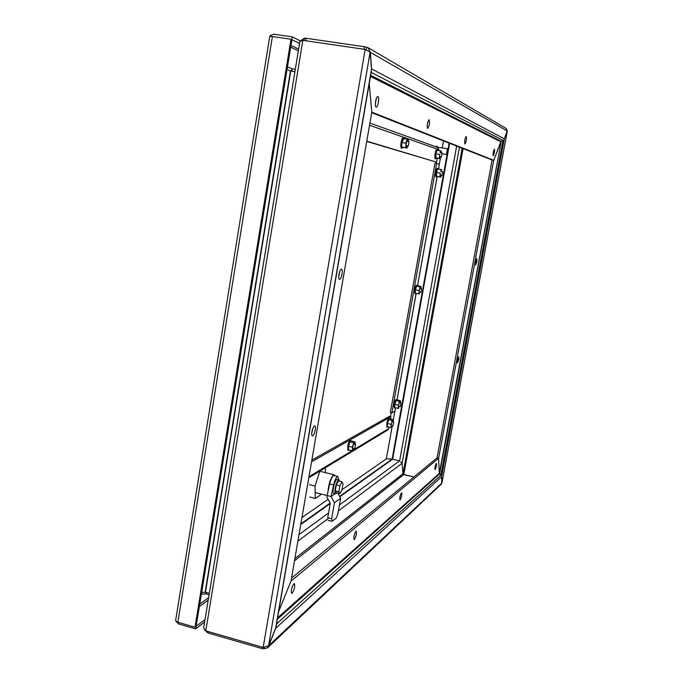 <?xml version="1.0" encoding="UTF-8"?>
<svg xmlns="http://www.w3.org/2000/svg" width="683" height="683" viewBox="0 0 683 683"><rect width="100%" height="100%" fill="white"/><g stroke="black" fill="none" stroke-linecap="round" stroke-linejoin="round"><path stroke-width="1.02" d="M338.708 276.709L339.758 271.373M338.939 274.438C339.613 271.151 340.45 269.392 341.466 269.153C342.277 269.529 342.465 271.194 342.038 274.148C341.372 277.418 340.527 279.176 339.511 279.432C338.7 279.065 338.512 277.4 338.939 274.438M311.747 433.082L312.916 428.181M311.918 431.733C312.652 428.241 313.574 426.294 314.675 425.876C315.418 426.098 315.589 427.515 315.196 430.119C314.47 433.585 313.557 435.541 312.447 435.967C311.704 435.754 311.533 434.345 311.918 431.733M205.779 630.861L263.177 647.407L268.539 645.862L275.966 627.267L371.569 69.897L370.118 52.13L365.166 49.441L302.842 40.331L299.888 41.441L203.654 627.908L205.779 630.861L302.842 40.331M287.048 69.495L290.753 71.083L294.919 71.724M209.331 593.339L205.446 592.255L201.664 592.392M371.68 112.695L492.101 160.01L437.026 457.909L438.606 458.284L290.984 581.19L278.673 611.498L290.984 581.19L371.783 112.14L369.23 83.514L371.783 112.14L493.741 160.283L438.606 458.284L439.306 473.43L440.851 475.223L276.53 623.997M458.754 359.54L457.465 363.006L457.473 360.172L458.763 356.705L458.754 359.54M476.862 261.768L475.65 265.021L475.667 261.879L476.888 258.626L476.862 261.768M400.639 461.802L402.091 463.305L402.91 473.797L403.721 474.591L413.992 476.939L403.832 474.497L463.091 148.612M402.919 473.686L403.832 474.497M267.676 647.68L441.133 484.332L441.764 483.137L441.585 476.7L275.616 628.351L371.561 68.915L504.327 138.803L441.585 476.7L441.867 483.035L507.281 131.016L504.327 138.803L507.204 130.974L506.137 128.447L368.188 47.75M459.446 147.178L402.091 463.305L403.03 473.712L462.169 148.254M371.142 72.364L503.004 140.305L501.237 141.313L503.004 140.305L440.851 475.223L439.306 473.43L501.237 141.313L493.741 160.283L500.793 141.808L370.451 76.394M449.619 143.319L392.623 459.215L399.623 460.88L392.623 459.215L339.801 496.763M492.101 160.01L493.741 160.283L492.101 160.01M341.893 489.762L386.33 458.865L392.119 459.138L386.33 458.865L392.187 426.277M393.263 420.301L394.885 411.268M439.289 164.262L440.398 158.106M442.234 147.869L443.489 140.911M429.129 119.704C429.88 123.042 429.376 125.971 427.618 128.472L427.575 128.455C426.815 125.134 427.319 122.214 429.086 119.687L429.129 119.704M376.128 99.078L375.343 104.217M377.904 96.627C379.68 97.157 377.921 107.743 376.179 107.077L376.102 107.06C374.318 106.608 376.068 95.919 377.827 96.602L377.904 96.627M466.267 136.438C466.754 139.264 466.301 141.774 464.927 143.985L464.892 143.976C464.406 141.159 464.85 138.649 466.233 136.429L466.267 136.438M494.424 149.125C494.748 151.566 494.347 153.777 493.22 155.75L493.194 155.741C492.87 153.308 493.271 151.097 494.398 149.116L494.39 149.116M363.979 49.27L364.406 46.743L306.197 38.265L305.788 40.758M300.657 40.707L304.498 38.12L306.197 38.265M364.406 46.743L368.06 47.665L370.348 52.258L371.561 68.915M366.208 49.859L366.669 47.178M304.498 38.12L304.106 40.51M370.126 52.224L507.204 130.974M295.329 69.239L292.111 68.744L291.701 71.228M290.838 71.1L292.111 68.744M291.795 68.65L287.483 66.84M400.144 499.896L399.973 499.982C399.504 498.061 399.982 495.696 401.425 492.878L401.595 492.793C402.065 494.705 401.587 497.07 400.144 499.896M435.165 469.622L435.037 469.682C434.712 467.932 435.131 465.84 436.309 463.407L436.428 463.347C436.761 465.08 436.335 467.172 435.165 469.622M354.426 539.433L354.161 539.561C353.47 537.436 354.042 534.704 355.86 531.374L356.116 531.246C356.808 533.355 356.244 536.087 354.426 539.433M292.196 593.237L291.778 593.45C290.736 591.085 291.419 587.858 293.827 583.777L294.245 583.572C295.278 585.929 294.595 589.147 292.196 593.237M208.494 631.647L208.264 633.039L261.837 648.5L262.084 647.091M261.837 648.5L263.988 648.773L264.219 647.424M208.264 633.039L204.601 630.085M206.94 631.194L206.77 632.262M263.988 648.773L267.523 647.825L268.658 645.555M275.616 628.351L268.82 645.597L441.764 483.137M209.092 594.799L206.095 593.954L206.334 592.503M277.571 617.884L439.306 473.43L438.606 458.284L437.026 457.909L291.513 578.134M292.324 586.373L291.325 590.001M206.095 593.954L205.694 592.323M328.139 499.324L301.946 517.535M205.788 593.945L201.391 594.082M436.181 162.119L435.959 163.357M391.205 412.805L390.522 416.596M436.266 170.391L435.549 174.404M394.629 402.244L393.946 406.069M415.213 287.654L414.504 291.573M394.979 411.072L391.871 412.95L436.65 163.476L439.348 164.279L438.503 168.991M436.65 163.476L435.037 163.203L390.309 412.6L391.871 412.95M400.947 146.939L401.297 148.416L401.894 147.784M434.926 157.696L435.165 158.985L435.652 158.413M437.333 158.166L436.608 162.195L366.788 141.142M369.896 123.068L437.564 147.383L438.853 149.679L438.708 150.533M366.737 141.398L436.608 162.195M386.723 426.619L386.954 427.421L387.389 426.935M311.542 461.853L390.941 416.69L390.497 419.166M389.071 427.114L388.806 428.557L353.854 449.645M347.749 449.73L348.057 450.601L348.578 450.08M390.941 416.69L389.378 416.331L311.841 460.129M308.801 477.776L387.901 429.863L388.806 428.557M396.149 399.581L396.097 399.572C395.389 399.871 394.748 401.425 394.168 404.225L394.339 407.751L394.945 407.888M395.32 407.742L394.731 407.606L394.834 404.37L395.995 400.571L396.763 399.717L400.469 400.793L400.545 402.441L400.093 401.1L399 403.277L398.36 406.803L399.427 401.348L400.469 400.793M398.163 408.383L398.36 406.803L398.829 408.127L398.163 408.383L394.731 407.606L394.834 404.37L395.995 400.571L397.036 400.025M400.52 402.936L400.545 402.441M395.995 400.571L399.427 401.348M394.834 404.37L398.274 405.147M388.858 418.568L388.789 418.551C388.064 418.875 387.398 420.472 386.8 423.332L386.979 426.841L387.585 426.986M387.953 426.858L387.389 426.721L387.474 423.494L388.661 419.618L389.472 418.713L393.203 419.789L393.306 421.189L392.819 420.13L391.692 422.384L391.052 425.944L392.136 420.412L393.203 419.789M390.855 427.524L391.052 425.944L391.538 427.234L390.855 427.524L387.389 426.721L387.474 423.494L388.661 419.618L389.745 418.995M393.263 421.992L393.297 421.437M388.661 419.618L392.136 420.412M387.474 423.494L390.958 424.288M350.259 440.646L350.157 440.629C349.226 441.005 348.424 442.832 347.732 446.093L348.065 449.952L348.706 450.106M349.133 450.012L348.484 449.858L348.492 446.272L349.884 441.875L350.908 440.8L355.109 442.003L355.262 443.83L354.597 442.439L353.222 445.026L352.522 449.021L352.368 447.194L353.76 442.789L355.109 442.003M352.351 450.78L352.522 449.021L353.196 450.404L352.351 450.78L348.484 449.858L348.492 446.272L349.884 441.875L351.25 441.09M355.228 444.548L355.262 443.83L355.228 444.548M349.884 441.875L353.76 442.789M348.492 446.272L352.368 447.194M408.528 141.612L408.007 139.409L406.744 141.227L406.001 145.47L406.513 147.878L401.715 146.982L402.919 147.366L402.236 147.835L401.715 146.982L401.86 142.551L403.884 138.051L403.09 137.923C402.321 138.051 401.647 139.545 401.066 142.414C400.614 145.479 400.742 147.246 401.45 147.707L401.467 147.707M403.884 138.051L404.345 138.7M405.753 147.656L405.907 143.217L407.247 139.178L408.425 139.588L408.528 141.279M401.715 146.982L401.86 142.551L403.209 138.512L407.247 139.178M402.919 147.366L406.94 148.04L406.513 147.878L407.802 145.974M407.777 146.051L406.94 148.04M401.86 142.551L405.907 143.217M437.504 149.816L436.796 149.697C436.181 149.825 435.617 151.165 435.105 153.718C434.687 156.416 434.755 157.961 435.302 158.354L436.002 158.473L435.814 153.837L436.958 150.243L437.504 149.816L437.863 150.388M439.698 154.503L439.468 156.416L439.698 154.503M439.212 158.345L439.468 156.416L439.835 158.516L435.609 157.739L436.557 158.038L436.002 158.473M435.609 157.739L435.814 153.837L436.958 150.243L441.175 151.028L440.142 152.659L440.561 150.841M436.557 158.038L440.142 158.644L440.876 156.825M441.542 152.958L441.175 151.028L441.551 152.761M440.808 157.047L440.142 158.644M435.814 153.837L439.417 154.435M416.57 285.323L416.545 285.315C415.887 285.528 415.29 286.971 414.743 289.635L414.923 293.613L415.571 293.741M416.049 293.434L415.273 293.28L415.426 289.771L416.57 286.083L417.228 285.451L421.035 286.612L421.095 288.397L420.694 286.723L419.635 288.644L418.986 292.247L420.062 286.775L421.035 286.612M418.764 293.972L418.986 292.247L419.396 293.912L415.273 293.28L415.426 289.771L416.57 286.083L417.552 285.929M416.57 286.083L420.062 286.775M415.426 289.771L418.918 290.463M438.162 168.488L437.47 168.368C436.864 168.505 436.309 169.836 435.797 172.372C435.387 174.993 435.447 176.487 435.976 176.863L436.668 176.982L436.488 172.492L437.615 168.932L438.162 168.488L438.52 169.085L439.4 164.296M440.313 173.158L440.091 175.027L440.313 173.158M439.843 176.906L440.091 175.027L440.441 177.042L436.292 176.291L437.222 176.521L436.668 176.982M436.292 176.291L436.488 172.492L437.615 168.932L441.773 169.683L440.757 171.339L441.167 169.538M437.222 176.521L440.757 177.128L441.457 175.377M441.372 175.642L440.757 177.128M436.488 172.492L440.04 173.098M205.028 619.558L196.115 626.379L291.914 39.699L299.555 43.481M290.975 39.238L272.38 36.515L269.862 36.353L269.614 37.206L175.77 619.763L175.685 620.924L177.87 622.273L195.014 627.216L290.975 39.238L291.914 39.699L292.375 36.891L300.289 40.869M271.236 36.37L270.391 35.482L273.815 34.184L292.375 36.891M270.016 36.327L270.391 35.482M195.014 627.216L196.115 626.379L195.705 628.872L178.596 623.938L176.137 621.462M204.627 622.008L195.705 628.872M400.955 403.072L400.238 406.701L400.955 403.072M421.565 288.704L420.873 292.409L421.565 288.704L419.738 288.337M442.661 171.681L441.978 175.471L442.661 171.681L440.748 171.356M355.578 444.684L354.75 448.816L355.578 444.684M393.69 422.128L392.956 425.808L393.69 422.128M409.023 141.697L408.272 146.06L409.023 141.697M442.08 153.052L441.389 156.911L442.08 153.052L440.125 152.727M447.476 148.74L446.451 154.529L447.476 148.74M437.462 147.076L437.103 146.273L436.454 146.982M447.459 148.732L436.761 147.093M436.428 146.171L435.814 146.751M327.917 492.05C328.643 484.042 330.504 478.356 333.509 474.984L334.141 474.779L335.08 475.752M338.768 479.628L337.786 476.41L337.3 476.58C335.908 477.767 334.67 480.576 333.603 485.015L329.684 484.051C330.76 479.62 332.006 476.811 333.415 475.624L334.132 475.522M334.457 502.714L331.656 518.721L332.126 521.249L336.275 518.081L337.872 514.026L340.638 498.283L334.457 502.714L331.05 496.524L333.603 485.015M331.656 518.721L327.746 517.731L330.282 503.217L326.875 497.036L327.131 495.551L331.05 496.524L335.029 493.766M340.638 498.283L337.752 493.058M329.684 484.051L327.131 495.551M335.524 493.886L333.919 493.493C331.656 493.843 334.354 480.661 336.796 479.389L337.411 479.295M336.975 492.861L335.729 493.937C333.483 494.304 336.181 481.105 338.614 479.833L339.827 481.25M335.276 490.855L336.36 492.716L339.912 493.596L338.845 491.743L335.276 490.855L336.318 484.93L338.426 480.909L341.987 481.78L343.037 483.675L341.995 489.557L339.912 493.596M338.845 491.743L339.886 485.809L336.318 484.93M339.886 485.809L341.987 481.78M320.873 493.98L320.583 494.868L315.29 498.411L315.051 486.014L319.9 471.048M325.432 467.701L325.501 472.662M309.45 484.631L315.051 486.014M315.29 498.411L309.74 497.019M263.177 647.407L365.166 49.441M268.539 645.862L370.118 52.13M205.446 592.255L290.753 71.083M205.156 592.281L290.471 70.93M370.638 75.292L501.237 141.313L439.553 473.925L277.341 619.259M456.645 146.077L399.623 460.88L339.468 504.968M449.115 143.123L447.681 151.063M447.399 152.616L392.119 459.138L339.596 496.396M294.493 560.828L403.721 474.591M294.885 558.566L402.91 473.797L403.354 474.07M402.091 463.305L338.426 510.867M328.865 518.013L297.882 541.167M328.583 512.942L299.009 534.618M330.222 503.567L300.751 524.518M330.196 503.064L300.861 523.87M437.12 176.675L417.509 285.776M416.126 293.451L396.985 399.905M395.568 407.794L394.953 411.234M369.52 125.254L438.853 149.679M352.078 450.712L308.981 476.708M208.622 597.634L199.752 604.079M290.693 47.153L298.36 50.798M290.975 45.437L298.633 49.108M208.221 600.101L199.342 606.589M177.87 622.273L272.38 36.515M441.901 483.035L507.332 130.965M437.188 176.573L417.535 285.878M416.178 293.459L397.028 399.982M395.619 407.811L395.013 411.175M396.763 399.717L396.097 399.572M389.472 418.713L388.789 418.551M350.908 440.8L350.157 440.629M402.236 147.835L401.45 147.707M417.228 285.451L416.545 285.315M399.205 402.646L401.023 403.055M398.394 406.291L400.212 406.701M418.995 292.034L420.856 292.401M440.083 175.138L441.978 175.471M353.538 444.146L355.681 444.65M352.556 448.296L354.699 448.808M391.922 421.684L393.758 422.103M391.086 425.372L392.921 425.799M405.992 145.675L408.272 146.06M406.718 141.313L409.006 141.688M439.459 156.586L441.397 156.911M442.268 153.829L446.451 154.529M436.403 146.162L437.103 146.273M319.823 471.279L334.141 474.779M315.179 492.554L327.14 495.542M331.793 521.317L327.994 520.352M337.786 476.41L333.902 475.462M337.214 479.244L339.033 479.688"/></g></svg>
